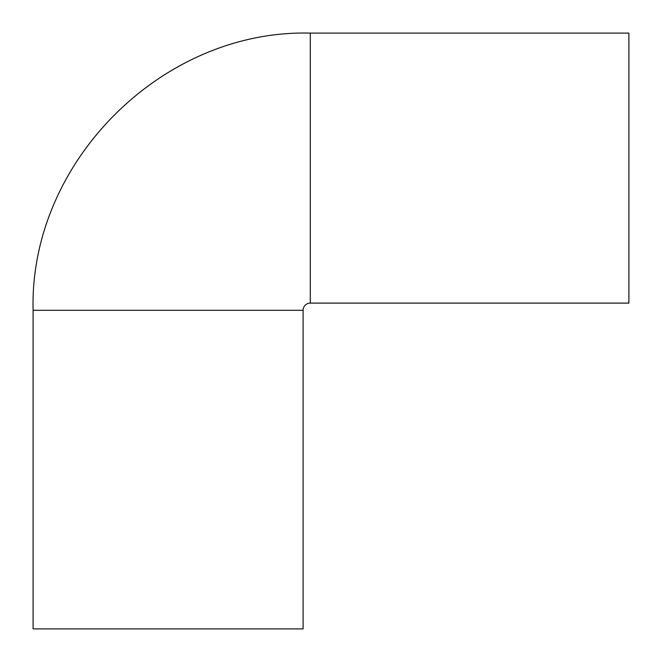 <?xml version="1.0" encoding="UTF-8"?>
<svg xmlns="http://www.w3.org/2000/svg" width="662" height="662" viewBox="0 0 662 662"><rect width="100%" height="100%" fill="white"/><g stroke="black" fill="none" stroke-linecap="round" stroke-linejoin="round"><path stroke-width="0.99" d="M310.296 303.097L310.296 33.1L628.9 33.1L628.9 303.097L310.296 303.097A7.199 7.199 0 0 0 303.097 310.296L303.097 628.9L33.1 628.9L33.1 310.296L303.097 310.296M310.296 33.1C162.19 29.277 29.285 162.157 33.1 310.296"/></g></svg>
